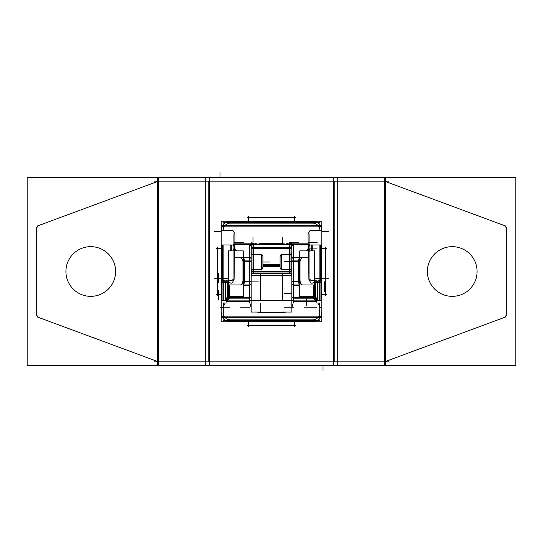 <?xml version="1.0" encoding="UTF-8"?>
<svg xmlns="http://www.w3.org/2000/svg" width="543" height="543" viewBox="0 0 543 543"><rect width="100%" height="100%" fill="white"/><g stroke="black" fill="none" stroke-linecap="round" stroke-linejoin="round"><path stroke-width="0.81" d="M208.24 361.869L208.24 181.131L208.24 361.869M334.76 361.869L334.76 181.131L334.76 361.869M315.34 296.43L316.481 298.161M316.65 298.399L317.241 299.241L316.65 298.399L317.241 299.241L317.241 282.346L315.34 282.346L317.241 282.346L317.241 299.241L317.241 282.346L315.34 282.346M315.327 296.369L313.521 298.175L315.822 300.571L313.521 298.175L315.327 296.376L313.521 298.175L316.121 300.883L293.641 300.883L293.641 298.175L293.641 300.883L316.121 300.883L293.641 300.883L293.641 284.96L293.641 297.985M319.813 307.582L319.481 316.155L223.519 316.155L223.153 313.881L223.519 316.155L224.978 317.417L223.519 316.155L223.193 307.582M293.641 301.27L291.835 307.609M286.127 312.042L282.794 312.578L286.127 312.042L282.794 312.578L260.206 312.578L256.887 312.042M249.359 301.27L251.165 307.603M251.11 300.51A1.805 1.262 0 0 0 251.165 300.204A1.805 1.262 0 0 1 251.11 300.51A1.805 1.167 0 0 0 251.165 300.143A1.805 1.167 0 0 1 251.104 300.51A1.805 1.262 0 0 0 251.165 300.204M249.352 298.161L249.359 300.883L226.879 300.883L249.359 300.883L249.359 298.175L249.359 300.883L226.879 300.883L229.479 298.175L227.178 300.571L229.479 298.175L227.673 296.376M319.481 316.155L318.022 317.417L224.978 317.417L223.519 316.155L319.481 316.155L318.022 317.417L224.978 317.417L318.022 317.417L319.481 316.155L319.847 313.881L319.481 316.155L223.519 316.155M287.037 244.588L289.786 244.119M308.098 243.44L308.098 233.918L308.098 243.44L308.098 233.918L309.904 230.789M310.202 230.639L319.847 230.307L319.847 229.105L319.847 230.307L311.716 230.307L319.847 230.307L319.481 226.845L319.847 229.105L319.481 226.845L223.512 226.845L224.992 225.569L318.008 225.569L319.481 226.845L223.512 226.845L224.992 225.569L318.008 225.569L319.481 226.845L223.512 226.845L224.992 225.569L318.008 225.569L319.481 226.845M232.804 230.639L223.153 230.307L223.153 229.105L223.153 230.307L231.284 230.307L223.153 230.307L223.512 226.845M233.096 230.789L234.902 233.918L233.096 230.789L234.902 233.918L234.902 243.44M252.264 244.248L253.214 243.861L255.963 244.588M285.794 244.133L282.794 243.698L285.794 244.133L282.794 243.698L260.206 243.698L257.206 244.133M291.754 246.726A1.805 1.276 180 0 1 290.023 247.635L290.023 245.382L290.023 247.635A1.805 1.276 180 0 0 291.754 246.726A1.805 1.276 180 0 1 290.023 247.635L290.023 244.391L291.224 244.968L291.835 246.196A1.805 1.805 0 0 1 293.118 244.465L291.835 246.407M309.904 250.316L309.72 250.886M315.327 296.349L313.65 295.053L315.198 296.349L314.309 295.636L314.309 282.346L313.318 282.346L314.309 282.346L314.309 295.636L314.309 282.346L313.318 282.346C311.77 284.24 310.291 283.039 308.886 278.729C310.291 283.039 311.77 284.24 313.318 282.346C311.77 284.24 310.291 283.039 308.886 278.729L308.621 252M311.852 296.519L312.7 297.279A8.416 3.557 0 0 1 313.128 297.734L313.42 298.161L313.128 297.734L293.641 297.734L293.641 285.211L299.234 285.211L298.419 281.111L293.641 281.111L298.419 281.111L298.419 261.434L299.234 257.341L299.736 256.887L299.234 257.341L293.641 257.341L299.234 257.341L298.419 261.434L298.419 281.111L299.234 285.211L299.736 285.659L298.962 284.966L299.736 285.659L299.234 285.211L298.419 281.111L293.641 281.111L293.641 261.434L298.419 261.434L299.234 257.341L293.641 257.341L293.641 244.812L293.641 257.341L293.641 244.812L308.098 244.812L308.098 248.572L306.435 250.886M236.565 250.886L234.902 248.572L234.902 244.812L249.359 244.812L249.359 257.341L243.766 257.341L249.359 257.341L249.359 244.812L249.359 257.341L243.766 257.341L244.581 261.434L249.359 261.434L244.581 261.434L244.581 281.111L243.766 285.211L249.359 285.211L243.766 285.211L243.264 285.659L243.766 285.211L244.581 281.111L244.581 261.434L243.766 257.341L243.264 256.887L243.99 257.538L243.264 256.887L243.766 257.341L244.581 261.434L249.359 261.434L249.359 281.111L244.581 281.111L243.766 285.211L249.359 285.211L249.359 297.734L229.872 297.734A8.444 3.57 -0 0 1 230.3 297.279L231.148 296.519M229.872 297.734L249.359 297.734L249.359 285.211L249.359 297.734L229.872 297.734L229.58 298.161L229.872 297.734A8.444 3.57 -0 0 1 230.3 297.279A8.444 3.57 -0 0 0 229.872 297.734L229.58 298.161M248.843 297.917A1.805 1.636 180 0 0 251.165 296.349L251.165 296.349A1.805 1.805 0 0 1 249.882 298.08L251.083 296.906M227.66 296.43L226.519 298.161M226.35 298.399L225.759 299.241L226.35 298.399L225.759 299.241L225.759 282.346L227.66 282.346L225.759 282.346L225.759 299.241L225.759 282.346L227.66 282.346M223.132 224.992L222.827 225.42M319.868 224.992L320.248 225.542L319.868 224.992M233.28 250.886L233.096 250.316M229.146 297.483A1.805 1.561 -143.5 0 1 228.481 296.878A1.805 1.561 -143.5 0 0 229.146 297.483A1.805 1.561 -143.5 0 1 228.481 296.878M227.673 296.349L229.35 295.053L227.673 296.349L228.691 295.636L228.691 282.346L229.682 282.346L228.691 282.346L228.691 295.636L228.691 282.346L229.682 282.346C231.291 284.22 232.771 283.012 234.114 278.729C232.771 283.012 231.291 284.22 229.682 282.346C231.291 284.22 232.771 283.012 234.114 278.729L234.379 252M251.09 246.712A1.805 1.805 0 0 0 248.843 244.465C250.9 245.103 251.674 245.68 251.165 246.196L251.769 244.974L252.977 244.391L252.977 247.635A1.805 1.276 0 0 1 251.246 246.726A1.805 1.276 0 0 0 252.977 247.635A1.805 1.276 0 0 1 251.246 246.726M252.977 248.015L252.977 254.558L252.977 248.911L251.246 248.911L252.977 248.911L252.977 269.464A1.805 1.805 180 0 0 251.246 270.753A1.805 1.805 180 0 1 252.977 269.464L252.977 271.5L251.246 271.5L252.977 271.5L252.977 269.464L252.977 271.5L251.246 271.5M251.246 248.911L289.507 248.911L251.246 248.911L252.977 248.911L252.977 254.558A1.805 1.805 180 0 1 251.246 253.269A1.805 1.805 0 0 0 253.493 254.497L252.977 254.558A1.805 1.805 180 0 1 251.246 253.269A1.805 1.805 180 0 0 252.977 254.558L252.977 269.464A1.805 1.805 180 0 0 251.246 270.753M252.447 269.45L261.631 269.45L253.493 269.464L261.108 269.464L253.493 269.464L261.108 269.464L261.108 254.558L253.493 254.558L261.631 254.558L252.447 254.572M261.631 269.389A1.805 1.805 180 0 0 262.914 267.658A1.805 1.805 180 0 1 261.631 269.389A1.805 1.805 180 0 0 262.914 267.658L261.631 269.389M262.826 255.801L262.914 256.364A1.805 1.805 180 0 0 261.631 254.633A1.805 1.805 180 0 1 262.914 256.364A1.805 1.805 180 0 0 261.631 254.633M251.165 248.389L253.493 248.389L253.493 272.023L289.507 272.023L289.507 254.484A1.805 1.805 0 0 0 291.754 253.289A1.805 1.805 0 0 1 290.023 254.558L290.023 248.911L291.754 248.911L290.023 248.911L290.023 254.558L290.023 248.911L291.754 248.911M291.754 274.683A1.805 1.805 90 0 0 290.016 273.305L290.023 269.464L290.023 271.5L291.754 271.5L290.023 271.5L290.023 269.464A1.805 1.805 0 0 1 291.754 270.753A1.805 1.805 0 0 0 290.023 269.464L290.023 254.558A1.805 1.805 0 0 0 291.754 253.269A1.805 1.805 0 0 1 290.023 254.558L290.023 254.558M289.507 269.464L281.369 269.464L289.507 269.464L281.369 269.464L289.507 269.464L281.369 269.464L281.369 254.558L289.507 254.558L281.892 254.558L281.892 269.464L289.507 269.464L281.369 269.464L290.553 269.464L290.023 269.464L290.023 254.619L290.023 269.464A1.805 1.805 0 0 1 291.754 270.753M280.161 256.88L280.086 256.364A1.805 1.805 180 0 1 281.369 254.633L280.086 256.364A1.805 1.805 180 0 1 281.369 254.633L280.086 256.364A1.805 1.805 180 0 1 281.369 254.633M281.369 269.389A1.805 1.805 180 0 1 280.086 267.658A1.805 1.805 180 0 0 281.369 269.389A1.805 1.805 180 0 1 280.086 267.658L280.819 269.118M65.968 273.061A24.849 24.849 0 0 1 90.769 246.651A24.849 24.849 0 0 1 115.571 273.061M115.571 269.939A24.849 24.849 0 0 1 90.769 296.349A24.849 24.849 0 0 1 65.968 269.939M205.716 177.52L27.15 177.52L27.15 365.48L157.551 365.48L27.15 365.48L27.15 177.52L157.551 177.52L157.551 365.48L205.716 365.48L205.716 177.52L515.85 177.52L515.85 365.48L515.85 177.52L385.449 177.52L385.449 365.48L515.85 365.48L337.284 365.48L337.284 177.52M427.429 273.061A24.849 24.849 0 0 1 452.231 246.651A24.849 24.849 0 0 1 477.032 273.061M477.032 269.939A24.849 24.849 0 0 1 452.231 296.349A24.849 24.849 0 0 1 427.429 269.939M40.134 225.04A4.52 4.52 0 0 0 36.598 230.123M157.551 181.505L37.114 226.105M388.978 181.131L154.022 181.131M209.238 177.52L209.238 365.48M154.022 361.869L388.978 361.869M205.716 365.48L337.284 365.48M333.762 177.52L333.762 365.48M384.458 365.48L384.458 177.52M248.456 216.616L248.456 221.218M295.467 217.281L247.533 217.281M294.544 221.218L294.544 216.616M217.281 247.533L217.281 295.467M325.719 295.467L325.719 247.533M326.384 248.456L321.782 248.456M321.782 294.544L326.384 294.544M294.544 326.384L294.544 321.782M247.533 325.719L295.467 325.719M248.456 321.782L248.456 326.384M216.616 294.544L221.218 294.544M221.218 248.456L216.616 248.456M385.449 361.495L505.886 316.895M502.866 317.96A4.52 4.52 0 0 0 506.402 312.877M506.449 315.218L506.449 227.782M506.402 230.123A4.52 4.52 0 0 0 502.866 225.04M505.886 226.105L385.449 181.505M37.114 316.895L157.551 361.495M36.598 312.877A4.52 4.52 0 0 0 40.134 317.96M36.551 227.782L36.551 315.218M158.542 177.52L158.542 365.48M315.252 296.878A1.805 1.805 180 0 1 313.942 298.107L315.259 296.878L314.207 298.032M315.327 296.532L315.327 296.173M293.118 297.985L293.118 284.96L313.65 284.96L313.65 297.985L293.118 298.161L316.65 298.175L316.65 301.27L293.118 301.27L293.118 298.161L314.044 298.161M291.835 300.082A1.805 1.188 0 0 0 291.951 300.51M291.835 296.363A1.805 1.805 180 0 0 293.118 298.093A1.805 1.799 180 0 1 291.835 296.369A1.805 1.799 180 0 0 293.118 298.107M293.403 298.161A1.805 1.805 180 0 0 293.872 298.161M321.402 226.479L321.782 226.479L321.782 221.218L221.218 221.218L221.218 300.51L226.35 300.51M249.882 300.51L293.118 300.51M316.65 300.51L321.782 300.51L321.782 321.782L221.218 321.782L221.218 316.535L221.605 316.535M221.218 300.51L221.218 316.535M321.395 316.535L321.782 316.535M251.049 300.51A1.805 1.188 0 0 0 251.165 300.082M249.128 298.161A1.805 1.805 180 0 0 249.597 298.161M249.882 298.093A1.805 1.805 180 0 0 251.165 296.363M249.882 297.985L249.882 284.96L229.35 284.96L229.35 297.985L249.882 297.985L249.882 301.27L226.35 301.27L226.35 298.161L249.882 298.127M221.361 312.089A9.034 9.034 0 0 0 230.911 321.639M321.395 317.445L221.605 317.445L221.605 316.135L321.395 316.135L321.395 317.445M312.089 321.639A9.034 9.034 0 0 0 321.639 312.089M316.922 281.817L320.058 281.817L320.058 300.51M316.65 300.048L316.922 303.021L320.058 303.021M320.003 282.862A1.805 1.425 -90 0 0 318.639 280.534M311.187 280.534L314.594 280.459M314.594 278.213L320.37 278.213L320.37 280.534M309.978 250.886L309.978 244.961M312.232 250.886L312.232 244.961M309.978 230.639L312.232 230.639M309.904 234.325L309.904 279.597M309.829 246.712A1.805 1.805 0 0 0 307.582 244.465M309.904 246.122A1.805 1.731 0 0 0 307.582 244.384L293.118 244.418M221.218 226.479L221.598 226.479M221.218 244.961L233.585 244.961M309.415 244.961L321.782 244.961L321.782 300.51M321.782 226.479L321.782 244.961M290.668 244.269L289.595 244.336L290.213 244.282L290.396 243.583C288.903 242.809 287.342 243.088 285.699 244.411M291.835 301.284L291.835 245.117M291.815 275.349L291.835 312.042L282.272 312.042M282.272 275.634L282.272 300.51M283.249 312.598L259.751 312.598M260.728 312.042L251.165 312.042L251.185 275.349M260.728 300.51L260.728 275.634M251.165 245.117L251.165 301.284M233.436 244.391L309.564 244.391M289.426 244.323L289.426 243.841L291.326 243.841M291.835 243.841L308.465 243.841L308.465 244.35M293.118 244.56L293.118 257.592L308.621 257.592L308.621 244.56L293.118 244.391M291.822 246.21A1.805 1.276 180 0 0 291.754 245.993A1.805 1.276 180 0 1 291.822 246.21A1.805 1.636 0 0 1 294.157 244.628M291.835 259.228A1.805 1.636 0 0 1 294.157 257.66M309.68 249.637A1.805 1.636 180 0 0 308.085 248.796L308.098 244.594L308.098 248.796M309.904 246.23A1.805 1.636 180 0 0 307.582 244.662M308.628 250.886L308.628 249.637L309.89 249.637M299.736 296.519L299.736 250.886L314.594 250.886L314.594 296.519L299.736 296.519M315.252 282.862A1.805 1.805 0 0 0 313.006 280.616M317.519 282.862A1.805 1.357 -90 0 0 316.223 280.534M315.327 282.577A1.805 1.805 90 0 0 315.327 282.109M315.266 281.817A1.805 1.805 90 0 0 314.594 280.874A1.805 1.805 90 0 1 315.273 281.817A1.805 1.805 90 0 0 314.594 280.867M314.051 281.817L317.58 281.817L317.58 299.77L315.327 299.77L315.34 281.817L315.327 296.899L314.051 296.878A1.805 1.48 131.9 0 1 313.65 297.238M313.786 298.161A1.805 1.805 -0 0 0 315.137 297.184M315.252 295.833A1.805 1.805 0 0 1 313.006 298.08M291.91 295.833A1.805 1.805 0 0 0 294.157 298.08M313.942 298.127L313.65 297.483M291.835 283.317A1.805 1.636 0 0 0 294.157 284.892M291.835 312.042L291.835 296.349A1.805 1.636 0 0 0 294.157 297.917M293.118 285.401L293.118 280.588M298.942 280.588L299.756 280.588L299.756 285.401M298.942 260.911L298.942 281.641L293.118 281.641L293.118 260.911L298.942 260.911M291.835 260.911L294.157 260.911M291.835 281.641L294.157 281.641M299.756 257.144L299.756 261.957L298.942 261.957M293.118 257.144L293.118 261.957M299.736 257.857A1.805 1.48 -131.9 0 0 299.2 257.592M299.736 284.62A1.805 1.48 131.9 0 1 298.494 284.994M313.65 297.869A1.805 1.588 -30.1 0 0 314.838 296.878M314.051 296.519L314.051 296.878M315.069 296.302A1.805 1.758 90 0 1 313.311 298.161M309.978 278.213A1.805 1.805 0 0 0 312.232 280.459M291.91 246.712A1.805 1.805 0 0 1 294.157 244.465M293.641 244.391L293.641 284.96M291.835 245.986L291.754 242.063L291.754 246.454A1.805 1.215 0 0 1 291.835 246.8M291.754 247.146A1.805 1.215 0 0 1 289.507 247.961L289.507 244.316L291.224 244.968L291.835 246.196A1.805 1.805 0 0 1 293.118 244.465L291.917 245.64M289.507 247.255L289.507 249.454M291.754 246.454L291.835 252.753A1.805 1.805 0 0 0 291.754 252.257L291.835 252.746C292.338 253.262 291.564 253.839 289.507 254.484L289.507 248.389L291.835 248.389M254.321 244.465L253.214 243.861L251.694 243.861L253.214 243.861L253.377 244.343M257.314 244.486C255.712 243.088 254.144 242.782 252.604 243.583L252.787 244.282L253.411 244.336M234.535 244.35L234.535 243.841L251.165 243.841M251.674 243.841L253.574 243.841L253.574 244.323M233.096 246.122A1.805 1.731 0 0 1 235.418 244.384L250.995 244.391M233.171 246.712A1.805 1.805 0 0 1 235.418 244.465C233.361 245.103 232.587 245.68 233.096 246.196M234.379 244.56L234.379 257.592L249.882 257.592L249.882 244.56L234.379 244.418M251.165 259.228A1.805 1.636 180 0 0 248.843 257.66M251.165 246.203A1.805 1.636 180 0 0 248.843 244.628M249.882 257.144L249.882 261.957M244.058 261.957L243.244 261.957L243.244 257.144M251.165 281.641L248.843 281.641M251.165 260.911L248.843 260.911M249.882 260.911L249.882 281.641L244.058 281.641L244.058 260.911L249.882 260.911M243.244 285.401L243.244 280.588L244.058 280.588M249.882 285.401L249.882 280.588M251.165 283.317A1.805 1.636 180 0 1 248.843 284.892M229.35 297.483L229.058 298.127M251.09 295.833A1.805 1.805 0 0 1 248.843 298.08M228.956 298.161L249.882 298.161M227.748 295.833A1.805 1.805 0 0 0 229.994 298.08M227.863 297.184A1.805 1.805 -0 0 0 229.214 298.161M227.748 296.878A1.805 1.805 180 0 0 229.058 298.107L227.741 296.878A1.805 1.799 180 0 0 229.54 298.182A1.805 1.799 180 0 1 227.741 296.878L228.779 298.026M227.673 296.532L227.673 296.173M225.42 299.77L225.42 281.817L227.673 281.817L227.673 299.77L225.42 299.77M226.777 280.534A1.805 1.357 90 0 0 225.481 282.862M228.406 280.874A1.805 1.805 -90 0 0 227.734 281.817M227.673 282.109A1.805 1.805 -90 0 0 227.673 282.577M228.406 280.459L231.813 280.534M230.768 280.459A1.805 1.805 0 0 0 233.022 278.213M233.022 244.961L233.022 250.886M233.022 230.639L230.768 230.639M230.768 244.961L230.768 250.886M228.406 278.213L222.63 278.213L222.63 244.961M222.63 230.639L231.813 230.639M222.63 280.534L222.63 278.213M221.422 282.686A1.805 1.731 180 0 1 223.668 280.534L223.668 280.534M221.347 277.697A1.805 0.516 0 0 0 223.668 278.192M221.347 244.961L221.347 300.51M230.911 221.361A9.034 9.034 0 0 0 221.347 230.639M228.739 321.578L314.261 321.653L314.261 319.657M228.739 321.653L228.739 319.657M319.881 316.895L319.881 320.37L223.119 320.37L223.119 316.895M321.653 300.51L321.653 244.961M321.653 277.697A1.805 0.516 180 0 1 319.332 278.192M321.578 282.686A1.805 1.731 0 0 0 319.332 280.534L319.332 280.534M320.37 278.213L320.37 244.961M311.187 230.639L320.37 230.639M311.553 230.286L320.01 230.307M321.653 230.639A9.034 9.034 0 0 0 312.089 221.361M223.132 226.092L223.132 222.63L319.868 222.63L319.868 226.092M321.402 226.865L221.598 226.865L221.598 225.542L321.402 225.542L321.402 226.865M314.261 221.422L314.261 223.343M228.739 221.422L228.739 223.343M314.261 221.347L228.739 221.347M321.578 281.817A1.805 1.805 0 0 0 319.786 280.534M319.399 303.021L319.399 307.582L321.653 307.582M319.399 281.817L321.639 281.817M222.99 230.286L231.447 230.307M233.096 279.597L233.096 234.325M233.096 246.23A1.805 1.636 0 0 1 235.418 244.662M233.32 249.637A1.805 1.636 0 0 1 234.915 248.796L234.902 244.594L234.902 248.796M243.264 257.857A1.805 1.48 -48.1 0 1 243.8 257.592M243.264 284.62A1.805 1.48 48.1 0 0 244.506 284.994M228.949 296.519L228.949 296.878A1.805 1.48 48.1 0 0 229.35 297.238M229.35 297.869A1.805 1.588 -149.9 0 1 228.162 296.878M230.191 298.08A1.805 1.758 -90 0 1 227.931 296.302M228.949 296.878L227.673 296.878L227.673 281.817L228.949 281.817M228.406 250.886L228.406 296.519L243.264 296.519L243.264 250.886L228.406 250.886M233.11 249.637L234.372 249.637L234.372 250.886M227.748 282.862A1.805 1.805 0 0 1 229.994 280.616M221.422 281.817A1.805 1.805 0 0 1 223.214 280.534M222.997 282.862A1.805 1.425 -90 0 1 224.361 280.534M222.942 303.021L226.078 303.021L226.078 299.77M222.942 300.51L222.942 281.817L226.078 281.817M221.347 307.582L223.601 307.582L223.601 303.021M223.601 281.817L221.361 281.817M289.507 272.023L291.754 272.023L291.754 252.23M291.835 272.023L291.754 275.634A1.805 1.805 0 0 0 289.507 273.38L289.507 270.964M289.507 273.305L289.494 273.38A1.805 1.805 90 0 1 289.507 273.38C291.564 274.025 292.338 274.602 291.835 275.118M282.177 273.835L282.143 275.634L291.734 275.634M272.925 273.38L274.894 273.38M259.676 275.634L283.324 275.634M251.246 275.545A1.805 1.805 -90 0 0 251.266 275.634A1.805 1.805 -90 0 1 251.246 275.545A1.805 1.805 -90 0 0 251.266 275.634L260.857 275.634L260.823 273.835M251.246 274.683A1.805 1.805 -90 0 1 252.984 273.305L252.977 272.023L252.977 273.305A1.805 1.805 -90 0 0 251.246 274.683A1.805 1.805 -90 0 1 252.984 273.305L252.977 272.023M253.493 270.964L253.493 273.38A1.805 1.805 0 0 0 251.246 275.634L251.165 252.753A1.805 1.805 0 0 1 251.246 252.257L251.165 252.746M253.493 272.023L251.165 272.023M290.763 273.305L252.237 273.305M275.029 273.305L275.029 273.835L275.267 273.305M275.267 273.835L275.803 273.835L275.803 273.305M275.668 273.835L276.292 273.835L276.292 273.305M278.043 273.835L278.043 273.305M277.208 273.305L277.208 273.835L275.803 273.835M279.652 273.305L279.652 273.835M278.661 273.305L278.661 273.835L277.208 273.835M282.333 273.305L282.333 273.835L278.661 273.835M283.846 273.305L283.846 273.835L281.294 273.835L281.294 273.305M286.1 273.305L286.1 273.835L283.846 273.835M282.808 273.305L282.794 284.152M287.552 273.305L287.552 273.835L286.1 273.835M285.116 273.305L285.116 273.835M288.971 273.835L288.971 273.305L288.964 273.835L287.552 273.835M286.718 273.305L286.718 273.835M288.469 273.305L288.469 273.835L289.093 273.835L289.093 273.305M289.494 273.305L289.093 273.835M275.029 273.835L274.894 273.305M254.328 273.835L254.328 273.305M258.244 273.305L258.244 273.835L253.805 273.835L253.805 273.305M257.545 273.305L257.545 273.835M263.538 273.835L258.244 273.835M269.185 273.835L269.185 273.305M268.493 273.305L268.493 273.835L263.192 273.835M272.925 273.305L272.925 273.835L268.493 273.835M272.403 273.305L272.403 273.835M251.165 246.8A1.805 1.215 0 0 1 251.246 246.454L251.246 252.23M253.493 247.255L253.493 249.454M252.977 237.162L252.977 244.391L251.769 244.974L251.165 246.196L251.769 244.974L253.493 244.316L253.493 247.961A1.805 1.215 0 0 1 251.246 247.146M251.246 246.454L251.246 242.063L251.165 245.986M250.018 244.513L251.165 246.407M252.237 248.015L290.763 248.015M289.507 247.615L253.493 247.615M289.507 248.938L253.493 248.938M253.493 248.389L289.507 248.389M262.914 265.249L280.086 265.249M280.086 266.532L262.914 266.532M253.493 269.545L251.891 269.83L251.165 271.276A1.805 1.805 -0 0 0 251.246 271.765L251.165 271.276C250.662 270.76 251.436 270.183 253.493 269.545A1.805 1.805 -0 0 0 251.246 270.733M253.493 269.464L261.631 269.464L253.493 269.464L261.631 269.464L253.493 269.464L261.631 269.464L261.631 254.558L253.493 254.558M260.592 254.66A1.805 1.799 0 0 1 262.839 256.9A1.805 1.799 0 0 0 260.592 254.66A1.805 1.799 0 0 1 262.914 256.391M260.592 269.362A1.805 1.799 -0 0 0 262.914 267.638M262.914 255.841L262.914 268.188M291.754 271.792L291.754 271.765A1.805 1.805 -0 0 0 291.835 271.249L291.754 271.792L291.835 271.276C292.338 270.76 291.564 270.183 289.507 269.545L289.507 269.525A1.805 1.805 -0 0 1 291.754 270.733M289.507 254.558L290.553 254.572M280.086 256.391A1.805 1.799 0 0 1 282.408 254.667M280.086 267.631A1.805 1.799 -0 0 0 282.408 269.362A1.805 1.799 -0 0 1 280.161 267.122A1.805 1.799 -0 0 0 282.408 269.355M280.086 268.188L280.086 255.841M323.01 365.48L323.01 370.903L323.01 365.48M219.99 177.52L219.99 172.097L219.99 177.52M292.351 300.51A1.805 1.262 180 0 1 291.835 299.621A1.805 1.262 180 0 0 292.351 300.51A1.805 1.262 180 0 1 291.835 299.621M316.42 301.27L316.922 301.928M317.75 303.021L319.399 305.763M223.601 305.763L225.25 303.021M226.078 301.928L226.58 301.27M251.165 299.621A1.805 1.262 180 0 1 250.649 300.51A1.805 1.262 180 0 0 251.165 299.621A1.805 1.262 180 0 1 250.649 300.51A1.805 1.262 180 0 0 251.165 299.621L251.165 312.042M318.225 300.51L317.58 299.661M319.739 300.51L319.739 282.346L319.739 300.51L319.739 282.346L317.58 282.346M320.227 278.729L328.882 278.729M311.716 244.961L311.716 250.886M308.098 244.316L308.098 243.861L291.835 243.861L308.098 243.861L308.098 244.316L308.098 243.861L291.835 243.861M282.794 300.51L282.794 275.634M260.206 275.634L260.206 300.51M293.118 244.886A1.805 1.636 180 0 0 291.835 246.454A1.805 1.636 180 0 1 293.118 244.886A1.805 1.636 180 0 0 291.835 246.454M309.904 246.454A1.805 1.636 180 0 0 308.621 244.886A1.805 1.636 180 0 1 309.904 246.454A1.805 1.636 180 0 0 308.621 244.886M308.621 248.64A1.805 1.636 0 0 1 309.795 249.637A1.805 1.636 0 0 0 308.621 248.64A1.805 1.636 0 0 1 309.795 249.637M302.383 284.96L300.836 283.568L302.383 284.96L300.836 283.568L300.021 281.111L300.021 261.434L300.836 258.977L302.383 257.592M314.594 282.346L315.646 282.346M315.822 280.534A1.805 1.425 90 0 1 317.18 281.817A1.805 1.425 90 0 0 315.822 280.534A1.805 1.425 90 0 1 317.18 281.817M291.835 296.098A1.805 1.636 0 0 0 293.118 297.666A1.805 1.636 0 0 1 291.835 296.098A1.805 1.636 0 0 0 293.118 297.666M313.42 298.161L313.128 297.734A8.416 3.557 0 0 0 312.7 297.279A8.416 3.557 0 0 1 313.128 297.734L293.641 297.734L293.641 285.211L299.234 285.211L299.736 285.659M293.118 285.136A1.805 1.636 180 0 1 291.835 283.568A1.805 1.636 180 0 0 293.118 285.136A1.805 1.636 180 0 1 291.835 283.568M291.835 281.111L293.118 281.111M293.118 261.434L284.6 261.434M291.835 258.977A1.805 1.636 0 0 1 293.118 257.409A1.805 1.636 0 0 0 291.835 258.977A1.805 1.636 0 0 1 293.118 257.409M290.023 248.389L290.023 248.015M234.902 244.316L234.902 243.861L251.165 243.861L234.902 243.861L234.902 244.316L234.902 243.861L251.165 243.861M233.096 245.137A1.805 1.276 0 0 1 233.11 244.961A1.805 1.276 180 0 0 233.171 245.504A1.805 1.276 180 0 1 233.11 244.961A1.805 1.276 0 0 0 233.096 245.137A1.805 1.276 0 0 1 233.11 244.961M234.379 244.886A1.805 1.636 180 0 0 233.096 246.454A1.805 1.636 180 0 1 234.379 244.886A1.805 1.636 180 0 0 233.096 246.454M251.165 246.454A1.805 1.636 180 0 0 249.882 244.886A1.805 1.636 180 0 1 251.165 246.454A1.805 1.636 180 0 0 249.882 244.886M249.359 298.161L249.366 244.391M249.882 257.409A1.805 1.636 0 0 1 251.165 258.977A1.805 1.636 0 0 0 249.882 257.409A1.805 1.636 0 0 1 251.165 258.977M251.165 261.434L249.882 261.434M249.882 281.111L252.278 281.111M251.165 283.568A1.805 1.636 180 0 1 249.882 285.136A1.805 1.636 180 0 0 251.165 283.568A1.805 1.636 180 0 1 249.882 285.136M249.882 297.666A1.805 1.636 0 0 0 251.165 296.098A1.805 1.636 0 0 1 249.882 297.666A1.805 1.636 0 0 0 251.165 296.098M225.82 281.817A1.805 1.425 -90 0 1 227.178 280.534A1.805 1.425 -90 0 0 225.82 281.817A1.805 1.425 -90 0 1 227.178 280.534M231.284 250.886L231.284 244.961M214.118 278.729L223.153 278.729L223.153 280.459L223.153 278.729L228.406 278.729L222.773 278.729M221.347 278.729L222.63 278.729M223.153 244.961L223.153 278.213M225.284 317.736A7.229 7.229 0 0 0 230.381 319.847L312.619 319.847A7.229 7.229 0 0 0 317.736 317.723A7.229 7.229 0 0 1 312.619 319.847L230.381 319.847A7.229 7.229 0 0 1 225.284 317.736A7.229 7.229 0 0 0 230.381 319.847L312.619 319.847A7.229 7.229 0 0 0 317.736 317.723M312.619 321.653L312.619 320.37M230.381 320.37L230.408 321.653M320.37 278.729L321.653 278.729M319.847 280.459L319.847 278.729L314.594 278.729L319.847 278.729L319.847 280.459L319.847 278.729M319.847 278.213L319.847 244.961M312.619 222.63L312.592 221.347M225.277 225.264A7.229 7.229 0 0 1 230.381 223.153L312.619 223.153A7.229 7.229 0 0 1 317.703 225.243A7.229 7.229 0 0 0 312.619 223.153L230.381 223.153A7.229 7.229 0 0 0 225.277 225.264A7.229 7.229 0 0 1 230.381 223.153L312.619 223.153A7.229 7.229 0 0 1 317.703 225.243M230.381 221.347L230.381 222.63M321.646 282.346L320.058 282.346M319.678 281.817A1.805 1.425 -90 0 0 318.313 280.534A1.805 1.425 -90 0 1 319.678 281.817A1.805 1.425 -90 0 0 318.313 280.534M233.205 249.637A1.805 1.636 0 0 1 234.379 248.64A1.805 1.636 0 0 0 233.205 249.637A1.805 1.636 0 0 1 234.379 248.64M229.058 298.08A1.805 1.785 -90 0 1 227.877 296.878A1.805 1.785 -90 0 0 229.058 298.08A1.805 1.785 -90 0 1 227.877 296.878M228.406 282.346L227.673 282.346M240.617 257.592L242.164 258.977L240.617 257.592L242.164 258.977L242.979 261.434L242.979 281.111L242.164 283.568L240.617 284.96M224.687 280.534A1.805 1.425 90 0 0 223.322 281.817A1.805 1.425 90 0 1 224.687 280.534A1.805 1.425 90 0 0 223.322 281.817M222.942 282.346L221.354 282.346M225.42 282.346L223.261 282.346L223.261 300.51L223.261 282.346L225.42 282.346L223.261 282.346L223.261 300.51M225.42 299.661L224.775 300.51M291.72 275.118L282.794 275.118L282.794 273.835L282.794 275.118L291.72 275.118L282.794 275.118M282.143 275.118L260.857 275.118M260.206 275.118L260.206 273.835L260.206 275.118L251.192 275.118L260.206 275.118L260.206 273.835L260.206 275.118L251.192 275.118M253.493 271.5L289.507 271.5M289.507 247.635L253.493 247.635M262.914 264.719L280.086 264.719M316.644 307.195L307.609 307.195M293.641 307.195L284.6 307.195M293.329 298.161A1.805 1.799 180 0 0 293.953 298.161A1.805 1.799 180 0 1 293.329 298.161M293.641 300.51L293.641 301.84L293.641 300.51M249.359 301.84L249.359 300.51L249.359 301.84M249.359 307.195L240.325 307.195M249.882 307.195L240.848 307.195M223.153 307.942L223.153 314.254L223.153 307.942M321.395 317.417L312.361 317.417M321.395 316.155L221.605 316.155L321.395 316.155M319.847 314.254L319.847 307.942L319.847 314.254M308.098 242.585L317.132 242.585M308.098 244.235L308.098 233.551L308.098 244.235M282.794 240.393L282.794 237.162M282.794 274.391L282.794 283.426M283.249 312.578L259.751 312.578L283.249 312.578M260.206 312.042L260.206 303.001M289.426 242.585L298.46 242.585M309.904 248.911L317.132 248.911M308.886 279.299L308.886 249.637L308.886 279.299M324.361 282.346L324.361 291.381M315.327 282.645A1.805 1.805 90 0 0 315.327 282.041A1.805 1.805 90 0 1 315.327 282.645M324.361 281.817L324.361 290.858M313.521 307.195L304.48 307.195M291.835 293.641L284.6 293.641M291.835 261.434L290.722 261.434M299.736 256.887L299.234 257.341M298.419 281.641L298.419 260.911L298.419 281.641M312.7 297.829A1.805 1.575 -33.4 0 0 314.689 296.878A1.805 1.575 -33.4 0 1 312.7 297.829M306.293 298.161L306.293 305.39M289.507 247.581A1.805 1.276 180 0 0 291.829 246.4A1.805 1.276 180 0 1 289.507 247.581M234.535 242.585L243.569 242.585M234.902 242.585L243.936 242.585M251.165 248.911L258.4 248.911M251.165 281.111L258.4 281.111M229.479 307.195L220.444 307.195M218.639 299.77L218.639 290.729M218.639 282.346L218.639 273.305M226.601 280.555A1.805 1.296 90 0 0 225.182 282.862A1.805 1.296 90 0 1 226.601 280.555M221.422 278.729L223.668 278.729L221.422 278.729M221.218 231.583L214.118 231.583M223.153 228.732L223.153 230.639L223.153 228.732M228.739 319.847L314.261 319.847L228.739 319.847M321.782 231.583L328.882 231.583M319.847 230.639L319.847 228.732L319.847 230.639M321.402 225.569L312.368 225.569M314.261 223.153L228.739 223.153L314.261 223.153M234.902 233.551L234.902 244.235L234.902 233.551M244.581 260.911L244.581 281.641L244.581 260.911M243.264 285.659L243.766 285.211M230.232 298.08A1.805 1.744 -90 0 1 227.985 296.308A1.805 1.744 -90 0 0 230.232 298.08M234.114 249.637L234.114 279.299L234.114 249.637M282.794 244.391L282.794 239.87M282.136 273.835L282.095 275.634L282.136 273.835M259.676 275.118L268.717 275.118M253.493 273.38A1.805 1.805 -90 0 1 253.506 273.38A1.805 1.805 -90 0 0 253.493 273.38C251.436 274.025 250.662 274.602 251.165 275.118M253.493 269.511A1.805 1.799 -0 0 0 251.246 271.751A1.805 1.799 -0 0 1 253.493 269.511M262.914 262.011L270.142 262.011L262.914 262.011M291.754 252.312A1.805 1.792 0 0 1 289.507 254.545A1.805 1.792 0 0 0 291.754 252.312M319.847 308.322L319.847 313.881L319.847 308.322M223.153 313.881L223.153 308.322L223.153 313.881M282.794 243.698L260.206 243.698L282.794 243.698M282.794 312.578L260.206 312.578L282.794 312.578M308.098 244.812L293.641 244.812L308.098 244.812L308.098 248.572L307.284 250.126L308.098 248.572L308.098 244.812M290.023 244.391L290.023 245.382L290.023 244.391L291.224 244.968L291.835 246.196A1.805 1.805 0 0 1 293.118 244.465M300.836 283.568L300.021 281.111L300.021 261.434L300.836 258.977L300.021 261.434L300.021 281.111L300.836 283.568M298.419 261.434L293.641 261.434L293.641 281.111L293.641 261.434L298.419 261.434L298.419 281.111M293.641 244.56L293.641 281.641M249.359 244.812L234.902 244.812L234.902 248.572L234.902 244.812L249.359 244.812M235.716 250.126L234.902 248.572L235.716 250.126M249.359 297.985L249.359 244.56M244.581 281.111L249.359 281.111L249.359 261.434L249.359 281.111L244.581 281.111L244.581 261.434M223.153 278.729L228.406 278.729L223.153 278.729L223.153 280.459M242.164 258.977L242.979 261.434L242.979 281.111L242.164 283.568L242.979 281.111L242.979 261.434L242.164 258.977M290.023 273.305L290.023 272.023L290.023 273.305M252.977 244.391L252.977 247.635L252.977 244.391M261.108 269.464L261.108 254.558L261.108 269.464M281.892 254.558L281.892 269.464L281.892 254.558L282.408 254.633M291.754 271.5L290.023 271.5L290.023 269.464L290.553 269.464M289.786 243.861L291.306 243.861M251.694 243.861L253.214 243.861M314.309 295.636L313.65 295.053M313.128 297.734L293.641 297.734L293.641 285.211L299.234 285.211M293.641 257.592L293.641 260.911M243.766 257.341L243.264 256.887M249.359 260.911L249.359 257.592M249.359 284.96L249.359 281.641M229.35 295.053L228.691 295.636M289.507 248.911L253.493 248.911M252.977 254.558L252.977 269.464M288.679 244.465L289.765 244.133M308.621 244.465L309.815 245.64M309.727 251.294L309.883 249.841M293.118 298.08L291.917 296.906M291.835 242.599L291.835 242.585C292.338 243.101 291.564 243.678 289.507 244.316M223.159 280.534L222.637 280.609M222.019 280.935L221.612 281.403M314.261 321.504L317.255 320.37M225.745 320.37L228.739 321.504M319.841 280.534L320.363 280.609M320.981 280.935L321.388 281.403M317.255 222.63L314.261 221.496M228.739 221.496L225.745 222.63M319.332 280.616L319.847 280.534M233.117 249.841L233.096 250.208M223.668 280.616L223.153 280.534M253.493 244.316C251.436 243.678 250.662 243.101 251.165 242.585M249.882 244.391L251.165 244.391M251.246 271.792L251.165 271.276M262.839 267.142L262.826 268.222M262.194 254.918L262.914 256.364M280.174 268.222L280.086 267.658"/></g></svg>
